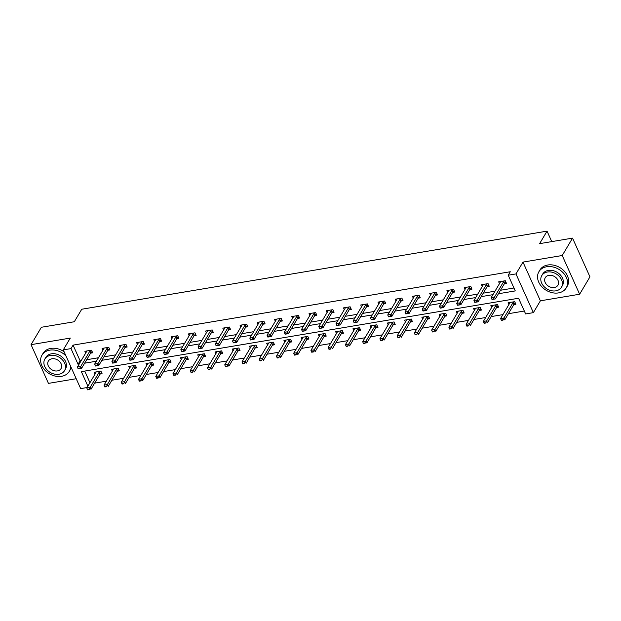 <?xml version="1.0" encoding="UTF-8"?>
<svg xmlns="http://www.w3.org/2000/svg" width="621" height="621" viewBox="0 0 621 621"><rect width="100%" height="100%" fill="white"/><g stroke="black" fill="none" stroke-linecap="round" stroke-linejoin="round"><path stroke-width="0.93" d="M87.064 387.551L80.668 388.622L63.264 349.902L71.004 348.598L78.06 364.302L79.139 364.116M551.758 241.616L547.047 231.136L81.747 309.235L74.31 321.748L41.374 327.275L31.05 344.663L48.454 383.382L76.22 378.725M547.047 231.136L539.61 243.649L572.546 238.122L589.95 276.842L579.626 294.23L562.222 255.51L522.991 262.093L515.966 273.915L533.369 312.642L525.63 313.939L518.574 298.243L81.351 371.63L87.887 386.169M522.991 262.093L540.386 300.82L579.626 294.23M540.386 300.82L533.369 312.642M94.625 383.149L106.37 381.178M111.865 380.254L123.61 378.282M129.106 377.358L140.851 375.394M146.354 374.471L158.091 372.499M163.595 371.575L175.332 369.604M180.835 368.68L192.58 366.708M198.076 365.785L209.82 363.813M215.316 362.889L227.061 360.917M232.557 360.001L244.301 358.03M249.797 357.106L261.542 355.134M267.038 354.211L278.782 352.239M284.286 351.315L296.023 349.344M301.527 348.42L313.271 346.448M318.767 345.532L330.512 343.56M336.008 342.637L347.752 340.665M353.248 339.741L364.993 337.77M370.489 336.846L382.233 334.874M387.729 333.951L399.474 331.979M404.977 331.063L416.714 329.091M422.218 328.167L433.955 326.196M439.458 325.272L451.203 323.3M456.699 322.377L468.444 320.405M473.939 319.481L485.684 317.51M491.18 316.586L502.925 314.622M508.42 313.698L524.326 311.028M572.546 238.122L562.222 255.51M84.72 371.063L89.952 382.691M513.808 304.632L515.888 304.282L514.708 301.666L508.079 302.776L508.886 304.577M496.567 307.527L498.647 307.178L497.468 304.562L490.838 305.672L491.646 307.473M479.319 310.422L481.407 310.073L480.227 307.457L473.598 308.567L474.405 310.368M462.078 313.318L464.166 312.968L462.987 310.345L456.357 311.463L457.165 313.256M444.838 316.205L446.918 315.856L445.746 313.24L439.117 314.358L439.924 316.151M427.597 319.101L429.678 318.752L428.506 316.136L421.876 317.246L422.684 319.047M410.357 321.996L412.437 321.647L411.265 319.031L404.628 320.141L405.435 321.942M393.116 324.892L395.197 324.542L394.024 321.926L387.388 323.036L388.195 324.837M375.876 327.787L377.956 327.438L376.776 324.814L370.147 325.932L370.954 327.725M358.627 330.675L360.716 330.325L359.536 327.709L352.907 328.827L353.714 330.62M341.387 333.57L343.475 333.221L342.295 330.605L335.666 331.715L336.473 333.516M324.146 336.466L326.227 336.116L325.055 333.5L318.426 334.61L319.233 336.411M306.906 339.361L308.986 339.012L307.814 336.396L301.185 337.506L301.992 339.307M289.665 342.256L291.746 341.907L290.574 339.291L283.937 340.401L284.744 342.194M272.425 345.144L274.505 344.795L273.333 342.179L266.696 343.297L267.504 345.09M255.184 348.039L257.265 347.69L256.085 345.074L249.456 346.192L250.263 347.985M237.944 350.935L240.024 350.586L238.844 347.97L232.215 349.08L233.022 350.881M220.696 353.83L222.784 353.481L221.604 350.865L214.975 351.975L215.782 353.776M203.455 356.726L205.543 356.376L204.363 353.76L197.734 354.87L198.541 356.664M186.215 359.613L188.295 359.264L187.123 356.648L180.494 357.766L181.301 359.559M168.974 362.509L171.054 362.159L169.882 359.543L163.245 360.661L164.06 362.454M151.734 365.404L153.814 365.055L152.642 362.439L146.005 363.549L146.812 365.35M134.493 368.3L136.573 367.95L135.394 365.334L128.764 366.444L129.572 368.245M117.253 371.195L119.333 370.846L118.153 368.23L111.524 369.34L112.331 371.133M100.004 374.083L102.092 373.733L100.912 371.117L94.283 372.235L95.091 374.028M498.438 293.741L515.283 290.915L508.226 275.212L510.291 271.742L73.068 345.129L80.125 360.824L81.204 360.638M86.707 359.722L98.444 357.75M103.948 356.827L115.685 354.855M121.188 353.931L132.933 351.96M138.429 351.036L150.173 349.064M155.669 348.14L167.414 346.169M172.91 345.245L184.654 343.281M190.15 342.357L201.895 340.386M207.391 339.462L219.135 337.49M224.639 336.566L236.376 334.595M241.88 333.671L253.624 331.699M259.12 330.776L270.865 328.812M276.361 327.888L288.105 325.916M293.601 324.993L305.346 323.021M310.842 322.097L322.586 320.125M328.082 319.202L339.827 317.23M345.33 316.306L357.067 314.342M362.571 313.419L374.316 311.447M379.811 310.523L391.556 308.552M397.052 307.628L408.797 305.656M414.292 304.732L426.037 302.761M431.533 301.837L443.278 299.865M448.773 298.949L460.518 296.978M466.022 296.054L477.759 294.082M483.262 293.159L494.999 291.187M500.503 290.263L513.978 288.004M504.399 283.704L506.48 283.355L505.308 280.739L498.671 281.849L499.478 283.65M487.159 286.599L489.239 286.242L488.067 283.626L481.43 284.744L482.238 286.537M469.918 289.487L471.999 289.138L470.819 286.522L464.19 287.639L464.997 289.433M452.67 292.382L454.758 292.033L453.578 289.417L446.949 290.527L447.757 292.328M435.43 295.278L437.518 294.928L436.338 292.312L429.709 293.423L430.516 295.223M418.189 298.173L420.27 297.824L419.097 295.208L412.468 296.318L413.275 298.119M400.949 301.069L403.029 300.719L401.857 298.096L395.228 299.213L396.035 301.006M383.708 303.956L385.788 303.607L384.616 300.991L377.979 302.109L378.787 303.902M366.468 306.852L368.548 306.502L367.376 303.886L360.739 304.996L361.546 306.797M349.227 309.747L351.307 309.398L350.128 306.782L343.498 307.892L344.306 309.693M331.987 312.642L334.067 312.293L332.887 309.677L326.258 310.787L327.065 312.588M314.738 315.538L316.826 315.189L315.647 312.565L309.017 313.683L309.825 315.476M297.498 318.426L299.586 318.076L298.406 315.46L291.777 316.578L292.584 318.371M280.257 321.321L282.338 320.972L281.166 318.356L274.536 319.466L275.344 321.267M263.017 324.216L265.097 323.867L263.925 321.251L257.288 322.361L258.103 324.162M245.776 327.112L247.857 326.762L246.684 324.146L240.048 325.257L240.855 327.057M228.536 330.007L230.616 329.658L229.436 327.042L222.807 328.152L223.614 329.945M211.295 332.895L213.376 332.546L212.196 329.93L205.567 331.047L206.374 332.84M194.047 335.79L196.135 335.441L194.955 332.825L188.326 333.943L189.133 335.736M176.806 338.686L178.895 338.336L177.715 335.72L171.085 336.83L171.893 338.631M159.566 341.581L161.646 341.232L160.474 338.616L153.845 339.726L154.652 341.527M142.325 344.476L144.406 344.127L143.234 341.511L136.604 342.621L137.412 344.414M125.085 347.364L127.165 347.015L125.993 344.399L119.356 345.517L120.164 347.31M107.844 350.26L109.925 349.91L108.753 347.294L102.116 348.412L102.923 350.205M90.604 353.155L92.684 352.806L91.504 350.19L84.875 351.3L85.682 353.101M63.264 349.902L70.289 338.08L31.05 344.663M73.068 345.129L71.004 348.598M508.226 275.212L515.966 273.915M84.642 363.192L96.379 361.228M101.883 360.304L113.62 358.333M119.123 357.409L130.868 355.437M136.364 354.513L148.109 352.542M153.604 351.618L165.349 349.646M170.845 348.723L182.59 346.759M188.085 345.835L199.83 343.863M205.326 342.939L217.071 340.968M222.574 340.044L234.311 338.072M239.815 337.149L251.559 335.177M257.055 334.253L268.8 332.282M274.296 331.366L286.04 329.394M291.536 328.47L303.281 326.499M308.777 325.575L320.521 323.603M326.017 322.679L337.762 320.708M343.266 319.784L355.002 317.812M360.506 316.896L372.243 314.925M377.747 314.001L389.491 312.029M394.987 311.105L406.732 309.134M412.228 308.21L423.972 306.238M429.468 305.315L441.213 303.343M446.709 302.427L458.453 300.455M463.957 299.532L475.694 297.56M481.197 296.636L492.934 294.665M80.125 360.824L78.06 364.302M491.84 299.151L493.641 299.182L491.84 299.151L491.195 297.599L500.278 282.299A1.273 0.543 -24.2 0 0 500.355 282.097L500.41 281.561M504.423 280.886L503.771 281.523A1.273 0.543 -24.2 0 0 503.6 281.74L494.51 297.04L495.356 298.926L491.979 299.462M505.929 282.12L504.625 283.409A1.273 0.543 -24.2 0 0 504.446 283.626L495.356 298.926L493.641 299.182M491.195 297.599L494.51 297.04L493.501 298.872M509.81 302.489L509.763 303.025A1.273 0.543 155.8 0 1 509.686 303.227L500.604 318.526L503.918 317.975L513 302.675A1.273 0.543 155.8 0 1 513.179 302.45L513.831 301.814M502.901 319.799L501.248 320.079L503.049 320.118L503.918 317.975L504.764 319.854L513.854 304.554A1.273 0.543 155.8 0 1 514.025 304.337L515.337 303.048M503.049 320.118L501.388 320.389M500.604 318.526L501.248 320.079M558.434 292.91A15.874 12.241 -149.3 0 0 566.205 287.942A15.874 12.241 -149.3 0 0 563.317 272.945A15.874 12.241 -149.3 0 0 546.674 266.751A15.874 12.241 -149.3 0 0 538.904 271.726A15.874 12.241 -149.3 0 0 541.791 286.716A15.874 12.241 -149.3 0 0 558.434 292.91M566.205 287.942L567.237 286.203A15.874 12.241 -149.3 0 0 564.349 271.206A15.874 12.241 -149.3 0 0 547.706 265.012A15.874 12.241 -149.3 0 0 539.936 269.988L538.904 271.726M541.776 275.592L542.723 273.993A11.434 8.81 30.7 0 1 548.32 270.414A11.434 8.81 30.7 0 1 560.297 274.87A11.434 8.81 30.7 0 1 562.385 285.668L561.431 287.267A11.434 8.81 -149.3 0 0 559.35 276.469A11.434 8.81 -149.3 0 0 547.373 272.014A11.434 8.81 -149.3 0 0 541.776 275.592A11.434 8.81 -149.3 0 0 543.856 286.39A11.434 8.81 -149.3 0 0 555.834 290.853A11.434 8.81 -149.3 0 0 561.431 287.267M548.879 275.359A7.367 5.682 -149.3 0 0 545.269 277.672A7.367 5.682 -149.3 0 0 546.612 284.628A7.367 5.682 -149.3 0 0 554.336 287.5A7.367 5.682 -149.3 0 0 557.937 285.194A7.367 5.682 -149.3 0 0 556.595 278.239A7.367 5.682 -149.3 0 0 548.879 275.359M65.95 355.872A15.874 12.241 -149.3 0 0 49.765 350.151A15.874 12.241 -149.3 0 0 41.995 355.127A15.874 12.241 -149.3 0 0 44.883 370.124A15.874 12.241 -149.3 0 0 61.526 376.318A15.874 12.241 -149.3 0 0 69.296 371.342A15.874 12.241 -149.3 0 0 70.654 366.351M69.296 371.342L70.328 369.604A15.874 12.241 -149.3 0 0 71.221 367.601M64.079 351.711A15.874 12.241 -149.3 0 0 50.798 348.412A15.874 12.241 -149.3 0 0 43.028 353.388L41.995 355.127M44.867 359L45.814 357.401A11.434 8.81 30.7 0 1 51.411 353.815A11.434 8.81 30.7 0 1 63.389 358.278A11.434 8.81 30.7 0 1 65.469 369.076L64.522 370.675A11.434 8.81 -149.3 0 0 62.442 359.877A11.434 8.81 -149.3 0 0 50.464 355.414A11.434 8.81 -149.3 0 0 44.867 359A11.434 8.81 -149.3 0 0 46.948 369.798A11.434 8.81 -149.3 0 0 58.925 374.253A11.434 8.81 -149.3 0 0 64.522 370.675M51.962 358.767A7.367 5.682 -149.3 0 0 48.36 361.073A7.367 5.682 -149.3 0 0 49.703 368.028A7.367 5.682 -149.3 0 0 57.419 370.908A7.367 5.682 -149.3 0 0 61.029 368.595A7.367 5.682 -149.3 0 0 59.686 361.639A7.367 5.682 -149.3 0 0 51.962 358.767M474.599 302.039L476.4 302.078L474.599 302.039L473.955 300.494L483.037 285.194A1.273 0.543 -24.2 0 0 483.115 284.992L483.161 284.449M487.182 283.781L486.53 284.418A1.273 0.543 -24.2 0 0 486.359 284.635L477.27 299.935L478.116 301.822L474.739 302.357M488.688 285.008L487.376 286.297A1.273 0.543 -24.2 0 0 487.206 286.522L478.116 301.822L476.4 302.078M473.955 300.494L477.27 299.935L476.26 301.767M457.359 304.934L459.16 304.973L457.359 304.934L456.714 303.39L465.797 288.09A1.273 0.543 -24.2 0 0 465.874 287.888L465.921 287.344M469.942 286.669L469.29 287.313A1.273 0.543 -24.2 0 0 469.111 287.531L460.029 302.831L460.875 304.709L457.498 305.253M471.44 287.903L470.136 289.192A1.273 0.543 -24.2 0 0 469.957 289.417L460.875 304.709L459.16 304.973M456.714 303.39L460.029 302.831L459.012 304.655M492.569 305.385L492.523 305.92A1.273 0.543 155.8 0 1 492.445 306.122L483.363 321.422L486.678 320.863L495.76 305.563A1.273 0.543 155.8 0 1 495.938 305.346L496.583 304.709M485.661 322.695L484.007 322.974L485.808 323.005L486.678 320.863L487.524 322.749L496.606 307.449A1.273 0.543 155.8 0 1 496.784 307.232L498.089 305.943M485.808 323.005L484.147 323.285M483.363 321.422L484.007 322.974M475.329 308.28L475.275 308.816A1.273 0.543 155.8 0 1 475.205 309.017L466.123 324.317L469.437 323.758L478.519 308.458A1.273 0.543 155.8 0 1 478.698 308.241L479.342 307.605M468.42 325.59L466.767 325.87L468.56 325.901L469.437 323.758L470.283 325.645L479.365 310.345A1.273 0.543 155.8 0 1 479.544 310.127L480.848 308.839M468.56 325.901L466.907 326.18M466.123 324.317L466.767 325.87M440.118 307.83L441.911 307.869L440.118 307.83L439.474 306.277L448.556 290.977A1.273 0.543 -24.2 0 0 448.634 290.775L448.68 290.24M452.693 289.565L452.049 290.201A1.273 0.543 -24.2 0 0 451.871 290.426L442.789 305.726L443.635 307.605L440.258 308.14M454.199 290.799L452.895 292.087A1.273 0.543 -24.2 0 0 452.717 292.305L443.635 307.605L441.911 307.869M439.474 306.277L442.789 305.726L441.772 307.55M422.878 310.725L424.671 310.756L422.878 310.725L422.233 309.173L431.316 293.873A1.273 0.543 -24.2 0 0 431.385 293.671L431.44 293.135M435.453 292.46L434.809 293.096A1.273 0.543 -24.2 0 0 434.63 293.314L425.548 308.614L426.394 310.5L423.017 311.036M436.959 293.694L435.655 294.983A1.273 0.543 -24.2 0 0 435.476 295.2L426.394 310.5L424.671 310.756M422.233 309.173L425.548 308.614L424.531 310.446M405.629 313.621L407.43 313.652L405.629 313.621L404.985 312.068L414.075 296.768A1.273 0.543 -24.2 0 0 414.145 296.566L414.199 296.031M418.212 295.355L417.568 295.992A1.273 0.543 -24.2 0 0 417.39 296.209L408.308 311.509L409.154 313.395L405.777 313.931M419.718 296.59L418.414 297.878A1.273 0.543 -24.2 0 0 418.236 298.096L409.154 313.395L407.43 313.652M404.985 312.068L408.308 311.509L407.291 313.341M458.088 311.168L458.034 311.711A1.273 0.543 155.8 0 1 457.964 311.913L448.874 327.213L452.197 326.654L461.279 311.354A1.273 0.543 155.8 0 1 461.457 311.137L462.102 310.5M451.18 328.486L449.526 328.757L451.32 328.796L452.197 326.654L453.043 328.54L462.125 313.24A1.273 0.543 155.8 0 1 462.303 313.015L463.608 311.734M451.32 328.796L449.666 329.076M448.874 327.213L449.526 328.757M440.848 314.063L440.794 314.606A1.273 0.543 155.8 0 1 440.724 314.808L431.634 330.108L434.948 329.549L444.038 314.249A1.273 0.543 155.8 0 1 444.217 314.032L444.861 313.388M433.939 331.373L432.278 331.653L434.079 331.692L434.948 329.549L435.802 331.435L444.884 316.136A1.273 0.543 155.8 0 1 445.063 315.91L446.367 314.622M434.079 331.692L432.426 331.971M431.634 330.108L432.278 331.653M423.607 316.958L423.553 317.494A1.273 0.543 155.8 0 1 423.483 317.696L414.393 332.996L417.708 332.445L426.798 317.145A1.273 0.543 155.8 0 1 426.976 316.92L427.621 316.283M416.699 334.269L415.038 334.548L416.838 334.587L417.708 332.445L418.554 334.323L427.644 319.023A1.273 0.543 155.8 0 1 427.822 318.806L429.127 317.517M416.838 334.587L415.177 334.859M414.393 332.996L415.038 334.548M406.367 319.854L406.313 320.389A1.273 0.543 155.8 0 1 406.235 320.591L397.153 335.891L400.467 335.332L409.557 320.04A1.273 0.543 155.8 0 1 409.728 319.815L410.38 319.178M399.458 337.164L397.797 337.444L399.598 337.475L400.467 335.332L401.313 337.219L410.403 321.919A1.273 0.543 155.8 0 1 410.582 321.701L411.886 320.413M399.598 337.475L397.937 337.754M397.153 335.891L397.797 337.444M389.119 322.749L389.072 323.285A1.273 0.543 155.8 0 1 388.994 323.487L379.912 338.787L383.227 338.228L392.317 322.928A1.273 0.543 155.8 0 1 392.488 322.71L393.14 322.074M382.218 340.06L380.557 340.339L382.357 340.37L383.227 338.228L384.073 340.114L393.163 324.814A1.273 0.543 155.8 0 1 393.334 324.597L394.645 323.308M382.357 340.37L380.696 340.65M379.912 338.787L380.557 340.339M371.878 325.637L371.832 326.18A1.273 0.543 155.8 0 1 371.754 326.382L362.672 341.682L365.986 341.123L375.068 325.823A1.273 0.543 155.8 0 1 375.247 325.606L375.899 324.969M364.969 342.955L363.316 343.227L365.117 343.266L365.986 341.123L366.832 343.009L375.915 327.709A1.273 0.543 155.8 0 1 376.093 327.492L377.397 326.204M365.117 343.266L363.456 343.545M362.672 341.682L363.316 343.227M354.638 328.532L354.591 329.076A1.273 0.543 155.8 0 1 354.513 329.277L345.431 344.577L348.746 344.018L357.828 328.719A1.273 0.543 155.8 0 1 358.007 328.501L358.651 327.857M347.729 345.843L346.076 346.122L347.869 346.161L348.746 344.018L349.592 345.905L358.674 330.605A1.273 0.543 155.8 0 1 358.853 330.38L360.157 329.091M347.869 346.161L346.215 346.44M345.431 344.577L346.076 346.122M337.397 331.428L337.343 331.963A1.273 0.543 155.8 0 1 337.273 332.165L328.191 347.465L331.505 346.914L340.587 331.614A1.273 0.543 155.8 0 1 340.766 331.389L341.41 330.752M330.488 348.738L328.835 349.018L330.628 349.056L331.505 346.914L332.351 348.792L341.434 333.493A1.273 0.543 155.8 0 1 341.612 333.275L342.916 331.987M330.628 349.056L328.975 349.328M328.191 347.465L328.835 349.018M320.157 334.323L320.102 334.859A1.273 0.543 155.8 0 1 320.032 335.061L310.942 350.36L314.265 349.802L323.347 334.509A1.273 0.543 155.8 0 1 323.525 334.284L324.17 333.648M313.248 351.633L311.587 351.913L313.388 351.944L314.265 349.802L315.111 351.688L324.193 336.388A1.273 0.543 155.8 0 1 324.372 336.171L325.676 334.882M313.388 351.944L311.734 352.223M310.942 350.36L311.587 351.913M302.916 337.219L302.862 337.754A1.273 0.543 155.8 0 1 302.792 337.956L293.702 353.256L297.017 352.697L306.106 337.397A1.273 0.543 155.8 0 1 306.285 337.18L306.929 336.543M296.007 354.529L294.346 354.808L296.147 354.839L297.017 352.697L297.863 354.583L306.953 339.283A1.273 0.543 155.8 0 1 307.131 339.066L308.435 337.777M296.147 354.839L294.486 355.119M293.702 353.256L294.346 354.808M285.676 340.106L285.621 340.65A1.273 0.543 155.8 0 1 285.551 340.851L276.461 356.151L279.776 355.592L288.866 340.292A1.273 0.543 155.8 0 1 289.044 340.075L289.689 339.439M278.767 357.424L277.106 357.696L278.907 357.735L279.776 355.592L280.622 357.479L289.712 342.179A1.273 0.543 155.8 0 1 289.891 341.961L291.195 340.673M278.907 357.735L277.245 358.014M276.461 356.151L277.106 357.696M268.435 343.002L268.381 343.545A1.273 0.543 155.8 0 1 268.303 343.747L259.221 359.047L262.536 358.488L271.625 343.188A1.273 0.543 155.8 0 1 271.796 342.971L272.448 342.326M261.526 360.312L259.865 360.591L261.666 360.63L262.536 358.488L263.382 360.374L272.472 345.074A1.273 0.543 155.8 0 1 272.642 344.849L273.954 343.56M261.666 360.63L260.005 360.91M259.221 359.047L259.865 360.591M251.187 345.897L251.14 346.433A1.273 0.543 155.8 0 1 251.063 346.634L241.98 361.934L245.295 361.383L254.377 346.083A1.273 0.543 155.8 0 1 254.556 345.858L255.208 345.222M244.278 363.207L242.625 363.487L244.426 363.526L245.295 361.383L246.141 363.262L255.223 347.962A1.273 0.543 155.8 0 1 255.402 347.744L256.706 346.456M244.426 363.526L242.764 363.805M241.98 361.934L242.625 363.487M233.946 348.792L233.9 349.328A1.273 0.543 155.8 0 1 233.822 349.53L224.74 364.83L228.054 364.279L237.137 348.979A1.273 0.543 155.8 0 1 237.315 348.754L237.959 348.117M227.038 366.103L225.384 366.382L227.185 366.413L228.054 364.279L228.901 366.157L237.983 350.857A1.273 0.543 155.8 0 1 238.161 350.64L239.465 349.351M227.185 366.413L225.524 366.693M224.74 364.83L225.384 366.382M216.706 351.688L216.651 352.223A1.273 0.543 155.8 0 1 216.582 352.425L207.499 367.725L210.814 367.166L219.896 351.866A1.273 0.543 155.8 0 1 220.075 351.649L220.719 351.012M209.797 368.998L208.144 369.278L209.937 369.309L210.814 367.166L211.66 369.053L220.742 353.753A1.273 0.543 155.8 0 1 220.921 353.535L222.225 352.247M209.937 369.309L208.283 369.588M207.499 367.725L208.144 369.278M199.465 354.575L199.411 355.119A1.273 0.543 155.8 0 1 199.341 355.321L190.251 370.621L193.573 370.062L202.656 354.762A1.273 0.543 155.8 0 1 202.834 354.544L203.478 353.908M192.557 371.894L190.895 372.165L192.696 372.204L193.573 370.062L194.42 371.948L203.502 356.648A1.273 0.543 155.8 0 1 203.68 356.431L204.984 355.142M192.696 372.204L191.043 372.484M190.251 370.621L190.895 372.165M182.225 357.471L182.17 358.014A1.273 0.543 155.8 0 1 182.1 358.216L173.011 373.516L176.325 372.957L185.415 357.657A1.273 0.543 155.8 0 1 185.594 357.44L186.238 356.796M175.316 374.781L173.655 375.061L175.456 375.1L176.325 372.957L177.171 374.843L186.261 359.543A1.273 0.543 155.8 0 1 186.44 359.318L187.744 358.03M175.456 375.1L173.802 375.379M173.011 373.516L173.655 375.061M164.984 360.366L164.93 360.902A1.273 0.543 155.8 0 1 164.86 361.104L155.77 376.404L159.085 375.852L168.175 360.553A1.273 0.543 155.8 0 1 168.353 360.335L168.997 359.691M158.076 377.677L156.414 377.956L158.215 377.995L159.085 375.852L159.931 377.731L169.021 362.431A1.273 0.543 155.8 0 1 169.199 362.214L170.503 360.925M158.215 377.995L156.554 378.274M155.77 376.404L156.414 377.956M388.389 316.508L390.19 316.547L388.389 316.508L387.745 314.963L396.835 299.664A1.273 0.543 -24.2 0 0 396.904 299.462L396.959 298.918M400.972 298.251L400.328 298.887A1.273 0.543 -24.2 0 0 400.149 299.105L391.059 314.405L391.905 316.291L388.529 316.826M402.478 299.485L401.174 300.766A1.273 0.543 -24.2 0 0 400.995 300.991L391.905 316.291L390.19 316.547M387.745 314.963L391.059 314.405L390.05 316.236M371.148 319.404L372.949 319.442L371.148 319.404L370.504 317.859L379.594 302.559A1.273 0.543 -24.2 0 0 379.664 302.357L379.718 301.814M383.731 301.138L383.087 301.783A1.273 0.543 -24.2 0 0 382.909 302L373.819 317.3L374.665 319.186L371.288 319.722M385.237 302.373L383.933 303.661A1.273 0.543 -24.2 0 0 383.755 303.886L374.665 319.186L372.949 319.442M370.504 317.859L373.819 317.3L372.81 319.124M353.908 322.299L355.709 322.338L353.908 322.299L353.264 320.746L362.346 305.447A1.273 0.543 -24.2 0 0 362.423 305.245L362.478 304.709M366.491 304.034L365.839 304.67A1.273 0.543 -24.2 0 0 365.668 304.895L356.578 320.195L357.424 322.074L354.048 322.61M367.997 305.268L366.685 306.557A1.273 0.543 -24.2 0 0 366.514 306.774L357.424 322.074L355.709 322.338M353.264 320.746L356.578 320.195L355.569 322.02M336.667 325.194L338.468 325.225L336.667 325.194L336.023 323.642L345.105 308.342A1.273 0.543 -24.2 0 0 345.183 308.14L345.229 307.605M349.25 306.929L348.598 307.566A1.273 0.543 -24.2 0 0 348.42 307.791L339.338 323.083L340.184 324.969L336.807 325.505M350.749 308.163L349.444 309.452A1.273 0.543 -24.2 0 0 349.266 309.669L340.184 324.969L338.468 325.225M336.023 323.642L339.338 323.083L338.321 324.915M319.427 328.09L321.22 328.121L319.427 328.09L318.783 326.537L327.865 311.237A1.273 0.543 -24.2 0 0 327.942 311.036L327.989 310.5M332.002 309.825L331.358 310.461A1.273 0.543 -24.2 0 0 331.179 310.679L322.097 325.978L322.943 327.865L319.567 328.4M333.508 311.059L332.204 312.347A1.273 0.543 -24.2 0 0 332.025 312.565L322.943 327.865L321.22 328.121M318.783 326.537L322.097 325.978L321.08 327.81M302.186 330.977L303.98 331.016L302.186 330.977L301.542 329.433L310.624 314.133A1.273 0.543 -24.2 0 0 310.694 313.931L310.748 313.388M314.762 312.72L314.117 313.357A1.273 0.543 -24.2 0 0 313.939 313.574L304.857 328.874L305.703 330.76L302.326 331.296M316.268 313.954L314.963 315.243A1.273 0.543 -24.2 0 0 314.785 315.46L305.703 330.76L303.98 331.016M301.542 329.433L304.857 328.874L303.84 330.706M284.938 333.873L286.739 333.912L284.938 333.873L284.294 332.328L293.384 317.028A1.273 0.543 -24.2 0 0 293.454 316.826L293.508 316.283M297.521 315.608L296.877 316.252A1.273 0.543 -24.2 0 0 296.698 316.469L287.616 331.769L288.462 333.656L285.086 334.191M299.027 316.842L297.723 318.131A1.273 0.543 -24.2 0 0 297.544 318.356L288.462 333.656L286.739 333.912M284.294 332.328L287.616 331.769L286.599 333.593M267.698 336.768L269.498 336.807L267.698 336.768L267.053 335.216L276.143 319.916A1.273 0.543 -24.2 0 0 276.213 319.714L276.267 319.178M280.281 318.503L279.636 319.14A1.273 0.543 -24.2 0 0 279.458 319.365L270.368 334.665L271.214 336.543L267.845 337.079M281.787 319.737L280.482 321.026A1.273 0.543 -24.2 0 0 280.304 321.243L271.214 336.543L269.498 336.807M267.053 335.216L270.368 334.665L269.359 336.489M250.457 339.664L252.258 339.695L250.457 339.664L249.813 338.111L258.903 322.811A1.273 0.543 -24.2 0 0 258.973 322.61L259.027 322.074M263.04 321.399L262.396 322.035A1.273 0.543 -24.2 0 0 262.217 322.26L253.127 337.552L253.973 339.439L250.597 339.974M264.546 322.633L263.242 323.921A1.273 0.543 -24.2 0 0 263.063 324.139L253.973 339.439L252.258 339.695M249.813 338.111L253.127 337.552L252.118 339.384M233.217 342.559L235.017 342.59L233.217 342.559L232.572 341.007L241.654 325.707A1.273 0.543 -24.2 0 0 241.732 325.505L241.786 324.969M245.8 324.294L245.148 324.93A1.273 0.543 -24.2 0 0 244.977 325.148L235.887 340.448L236.733 342.334L233.356 342.87M247.305 325.528L245.994 326.817A1.273 0.543 -24.2 0 0 245.823 327.034L236.733 342.334L235.017 342.59M232.572 341.007L235.887 340.448L234.878 342.28M215.976 345.447L217.777 345.486L215.976 345.447L215.332 343.902L224.414 328.602A1.273 0.543 -24.2 0 0 224.492 328.4L224.538 327.857M228.559 327.189L227.907 327.826A1.273 0.543 -24.2 0 0 227.728 328.043L218.646 343.343L219.492 345.229L216.116 345.765M230.065 328.424L228.753 329.712A1.273 0.543 -24.2 0 0 228.582 329.93L219.492 345.229L217.777 345.486M215.332 343.902L218.646 343.343L217.637 345.175M198.736 348.342L200.536 348.381L198.736 348.342L198.091 346.797L207.173 331.498A1.273 0.543 -24.2 0 0 207.251 331.296L207.298 330.752M211.311 330.077L210.666 330.721A1.273 0.543 -24.2 0 0 210.488 330.939L201.406 346.239L202.252 348.125L198.875 348.66M212.817 331.311L211.513 332.6A1.273 0.543 -24.2 0 0 211.334 332.825L202.252 348.125L200.536 348.381M198.091 346.797L201.406 346.239L200.389 348.063M181.495 351.238L183.288 351.276L181.495 351.238L180.851 349.685L189.933 334.385A1.273 0.543 -24.2 0 0 190.003 334.183L190.057 333.648M194.07 332.972L193.426 333.609A1.273 0.543 -24.2 0 0 193.247 333.834L184.165 349.134L185.011 351.012L181.635 351.556M195.576 334.207L194.272 335.495A1.273 0.543 -24.2 0 0 194.094 335.713L185.011 351.012L183.288 351.276M180.851 349.685L184.165 349.134L183.148 350.958M164.255 354.133L166.048 354.164L164.255 354.133L163.602 352.581L172.692 337.281A1.273 0.543 -24.2 0 0 172.762 337.079L172.817 336.543M176.83 335.868L176.185 336.504A1.273 0.543 -24.2 0 0 176.007 336.729L166.925 352.029L167.771 353.908L164.394 354.444M178.336 337.102L177.032 338.391A1.273 0.543 -24.2 0 0 176.853 338.608L167.771 353.908L166.048 354.164M163.602 352.581L166.925 352.029L165.908 353.854M147.006 357.028L148.807 357.059L147.006 357.028L146.362 355.476L155.452 340.176A1.273 0.543 -24.2 0 0 155.522 339.974L155.576 339.439M159.589 338.763L158.945 339.4A1.273 0.543 -24.2 0 0 158.766 339.617L149.677 354.917L150.53 356.803L147.154 357.339M161.095 339.998L159.791 341.286A1.273 0.543 -24.2 0 0 159.613 341.503L150.53 356.803L148.807 357.059M146.362 355.476L149.677 354.917L148.667 356.749M129.766 359.916L131.567 359.955L129.766 359.916L129.121 358.371L138.211 343.071A1.273 0.543 -24.2 0 0 138.281 342.87L138.336 342.326M142.349 341.659L141.704 342.295A1.273 0.543 -24.2 0 0 141.526 342.513L132.436 357.812L133.282 359.699L129.905 360.234M143.855 342.893L142.551 344.181A1.273 0.543 -24.2 0 0 142.372 344.399L133.282 359.699L131.567 359.955M129.121 358.371L132.436 357.812L131.427 359.644M147.744 363.262L147.689 363.797A1.273 0.543 155.8 0 1 147.612 363.999L138.53 379.299L141.844 378.748L150.934 363.448A1.273 0.543 155.8 0 1 151.105 363.223L151.757 362.586M140.835 380.572L139.174 380.852L140.975 380.89L141.844 378.748L142.69 380.626L151.78 365.327A1.273 0.543 155.8 0 1 151.951 365.109L153.263 363.821M140.975 380.89L139.314 381.162M138.53 379.299L139.174 380.852M112.525 362.811L114.326 362.85L112.525 362.811L111.881 361.267L120.971 345.967A1.273 0.543 -24.2 0 0 121.041 345.765L121.095 345.222M125.108 344.546L124.456 345.191A1.273 0.543 -24.2 0 0 124.285 345.408L115.196 360.708L116.042 362.594L112.665 363.13M126.614 345.781L125.31 347.069A1.273 0.543 -24.2 0 0 125.131 347.294L116.042 362.594L114.326 362.85M111.881 361.267L115.196 360.708L114.186 362.532M130.495 366.157L130.449 366.693A1.273 0.543 155.8 0 1 130.371 366.895L121.289 382.194L124.604 381.636L133.686 366.336A1.273 0.543 155.8 0 1 133.864 366.118L134.516 365.482M123.595 383.467L121.933 383.747L123.734 383.778L124.604 381.636L125.45 383.522L134.54 368.222A1.273 0.543 155.8 0 1 134.71 368.005L136.022 366.716M123.734 383.778L122.073 384.057M121.289 382.194L121.933 383.747M95.285 365.707L97.086 365.746L95.285 365.707L94.64 364.154L103.723 348.855A1.273 0.543 -24.2 0 0 103.8 348.653L103.854 348.117M107.868 347.442L107.216 348.086A1.273 0.543 -24.2 0 0 107.045 348.303L97.955 363.603L98.801 365.482L95.424 366.025M109.374 348.676L108.062 349.965A1.273 0.543 -24.2 0 0 107.891 350.182L98.801 365.482L97.086 365.746M94.64 364.154L97.955 363.603L96.946 365.427M113.255 369.053L113.208 369.588A1.273 0.543 155.8 0 1 113.131 369.79L104.049 385.09L107.363 384.531L116.445 369.231A1.273 0.543 155.8 0 1 116.624 369.014L117.268 368.377M106.346 386.363L104.693 386.642L106.494 386.673L107.363 384.531L108.209 386.417L117.291 371.117A1.273 0.543 155.8 0 1 117.47 370.9L118.774 369.611M106.494 386.673L104.833 386.953M104.049 385.09L104.693 386.642M78.044 368.602L79.845 368.641L78.044 368.602L77.4 367.05L86.482 351.75A1.273 0.543 -24.2 0 0 86.56 351.548L86.606 351.012M90.627 350.337L89.975 350.974A1.273 0.543 -24.2 0 0 89.797 351.199L80.714 366.499L81.561 368.377L78.184 368.913M92.125 351.571L90.821 352.86A1.273 0.543 -24.2 0 0 90.643 353.077L81.561 368.377L79.845 368.641M77.4 367.05L80.714 366.499L79.698 368.323M96.014 371.94L95.96 372.484A1.273 0.543 155.8 0 1 95.89 372.685L86.808 387.985L90.123 387.426L99.205 372.126A1.273 0.543 155.8 0 1 99.383 371.909L100.028 371.273M89.106 389.251L87.452 389.53L89.245 389.569L90.123 387.426L90.969 389.313L100.051 374.013A1.273 0.543 155.8 0 1 100.229 373.788L101.534 372.499M89.245 389.569L87.592 389.848M86.808 387.985L87.452 389.53M503.6 281.74L504.446 283.626M503.771 281.523L504.625 283.409M514.025 304.337L513.179 302.45M513.854 304.554L513 302.675M486.359 284.635L487.206 286.522M486.53 284.418L487.376 286.297M469.111 287.531L469.957 289.417M469.29 287.313L470.136 289.192M496.784 307.232L495.938 305.346M496.606 307.449L495.76 305.563M479.544 310.127L478.698 308.241M479.365 310.345L478.519 308.458M451.871 290.426L452.717 292.305M452.049 290.201L452.895 292.087M434.63 293.314L435.476 295.2M434.809 293.096L435.655 294.983M417.39 296.209L418.236 298.096M417.568 295.992L418.414 297.878M462.303 313.015L461.457 311.137M462.125 313.24L461.279 311.354M445.063 315.91L444.217 314.032M444.884 316.136L444.038 314.249M427.822 318.806L426.976 316.92M427.644 319.023L426.798 317.145M410.582 321.701L409.728 319.815M410.403 321.919L409.557 320.04M393.334 324.597L392.488 322.71M393.163 324.814L392.317 322.928M376.093 327.492L375.247 325.606M375.915 327.709L375.068 325.823M358.853 330.38L358.007 328.501M358.674 330.605L357.828 328.719M341.612 333.275L340.766 331.389M341.434 333.493L340.587 331.614M324.372 336.171L323.525 334.284M324.193 336.388L323.347 334.509M307.131 339.066L306.285 337.18M306.953 339.283L306.106 337.397M289.891 341.961L289.044 340.075M289.712 342.179L288.866 340.292M272.642 344.849L271.796 342.971M272.472 345.074L271.625 343.188M255.402 347.744L254.556 345.858M255.223 347.962L254.377 346.083M238.161 350.64L237.315 348.754M237.983 350.857L237.137 348.979M220.921 353.535L220.075 351.649M220.742 353.753L219.896 351.866M203.68 356.431L202.834 354.544M203.502 356.648L202.656 354.762M186.44 359.318L185.594 357.44M186.261 359.543L185.415 357.657M169.199 362.214L168.353 360.335M169.021 362.431L168.175 360.553M400.149 299.105L400.995 300.991M400.328 298.887L401.174 300.766M382.909 302L383.755 303.886M383.087 301.783L383.933 303.661M365.668 304.895L366.514 306.774M365.839 304.67L366.685 306.557M348.42 307.791L349.266 309.669M348.598 307.566L349.444 309.452M331.179 310.679L332.025 312.565M331.358 310.461L332.204 312.347M313.939 313.574L314.785 315.46M314.117 313.357L314.963 315.243M296.698 316.469L297.544 318.356M296.877 316.252L297.723 318.131M279.458 319.365L280.304 321.243M279.636 319.14L280.482 321.026M262.217 322.26L263.063 324.139M262.396 322.035L263.242 323.921M244.977 325.148L245.823 327.034M245.148 324.93L245.994 326.817M227.728 328.043L228.582 329.93M227.907 327.826L228.753 329.712M210.488 330.939L211.334 332.825M210.666 330.721L211.513 332.6M193.247 333.834L194.094 335.713M193.426 333.609L194.272 335.495M176.007 336.729L176.853 338.608M176.185 336.504L177.032 338.391M158.766 339.617L159.613 341.503M158.945 339.4L159.791 341.286M141.526 342.513L142.372 344.399M141.704 342.295L142.551 344.181M151.951 365.109L151.105 363.223M151.78 365.327L150.934 363.448M124.285 345.408L125.131 347.294M124.456 345.191L125.31 347.069M134.71 368.005L133.864 366.118M134.54 368.222L133.686 366.336M107.045 348.303L107.891 350.182M107.216 348.086L108.062 349.965M117.47 370.9L116.624 369.014M117.291 371.117L116.445 369.231M89.797 351.199L90.643 353.077M89.975 350.974L90.821 352.86M100.229 373.788L99.383 371.909M100.051 374.013L99.205 372.126"/></g></svg>
